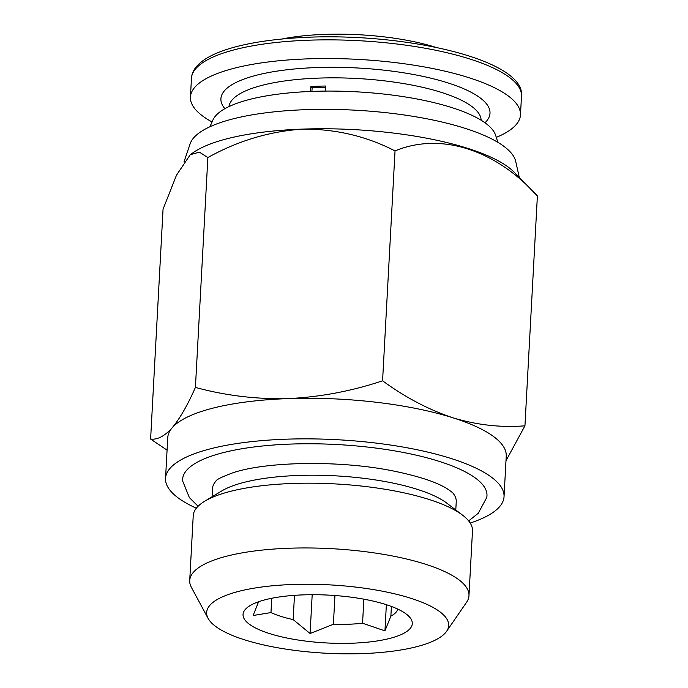 <?xml version="1.0" encoding="UTF-8"?>
<svg xmlns="http://www.w3.org/2000/svg" width="688" height="688" viewBox="0 0 688 688"><rect width="100%" height="100%" fill="white"/><g stroke="black" fill="none" stroke-linecap="round" stroke-linejoin="round"><path stroke-width="1.03" d="M468.666 520.911L478.263 513.265L486.769 497.424A152.401 43.043 -176.9 0 0 387.955 449.789A152.401 43.043 -176.9 0 0 214.527 455.121A152.401 43.043 -176.9 0 0 182.638 480.955L189.381 497.622L198.092 506.256M455.791 509.989L456.239 501.758A122.043 34.469 -176.9 0 0 453.641 493.993C453.254 493.124 451.087 491.37 447.157 488.747C436.562 482.064 418.442 476.113 392.814 470.884C339.915 460.117 266.548 461.442 233 472.751C221.828 476.904 216.135 479.699 215.937 481.118A122.043 34.469 -176.9 0 0 212.515 488.557L212.076 496.796M496.289 137.368A165.258 46.681 -176.9 0 0 520.472 114.922A165.258 46.681 -176.9 0 0 307.674 58.867A165.258 46.681 -176.9 0 0 190.438 97.051A165.258 46.681 -176.9 0 0 212.05 121.974M435.702 47.309A114.414 32.319 -176.9 0 0 324.487 34.4A114.414 32.319 -176.9 0 0 282.011 38.984M325.149 91.1L325.424 86.026A126.274 35.664 -176.9 0 0 318.062 86.215A126.274 35.664 -176.9 0 0 310.838 86.542L310.572 91.461M497.888 142.339L495.635 135.312A142.382 40.214 -176.9 0 0 396.331 95.623A142.382 40.214 -176.9 0 0 212.927 120.004L209.935 126.738M258.576 601.751L253.141 615.502L270.969 612.569A69.497 19.625 -176.9 0 0 293.165 619.596L310.082 633.51L333.388 624.283A69.497 19.625 -176.9 0 0 362.559 623.242L384.945 630.862L390.87 616.13A69.497 19.625 -176.9 0 0 397.733 609.086M246.622 621.909A84.753 23.934 -176.9 0 0 351.706 643.22A84.753 23.934 -176.9 0 0 408.921 616.379A84.753 23.934 -176.9 0 0 408.715 616.173A84.753 23.934 -176.9 0 0 328.597 595.12A84.753 23.934 -176.9 0 0 247.181 607.624A84.753 23.934 -176.9 0 0 246.622 621.909M514.065 172.112A169.472 47.868 -176.9 0 0 302.815 129.095A169.472 47.868 -176.9 0 0 190.628 154.594L199.4 152.151L207.862 157.543C237.996 140.782 269.644 131.305 302.806 129.112C335.821 128.957 366.558 136.233 395.032 150.921C440.088 132.148 495.05 148.969 537.388 195.942L514.065 172.112M519.294 177.452L515.742 161.499A163.563 46.199 -176.9 0 0 305.661 109.676A163.563 46.199 -176.9 0 0 190.112 143.861L183.971 161.955M470.205 523.043A169.497 47.876 -176.9 0 0 504.037 496.693L506.239 456.11A169.497 47.876 -176.9 0 0 452.971 417.805A169.497 47.876 -176.9 0 0 288.212 398.601A169.497 47.876 -176.9 0 0 172.224 427.738A169.497 47.876 -176.9 0 0 167.743 437.774L165.541 478.366A169.497 47.876 -176.9 0 0 196.338 508.208M504.037 496.693A169.497 47.876 -176.9 0 0 286.01 439.193A169.497 47.876 -176.9 0 0 165.541 478.366M446.607 631.309L466.584 602.267A139.836 39.5 -176.9 0 0 468.975 595.67L472.484 530.904A139.836 39.5 -176.9 0 0 462.611 515.192L446.804 503.143A122.043 34.469 -176.9 0 0 298.437 475.46A122.043 34.469 -176.9 0 0 221.742 490.957L204.732 501.225A139.836 39.5 -176.9 0 0 193.225 515.776L189.716 580.543A139.836 39.5 -176.9 0 0 191.384 587.363L208.103 618.392A121.191 34.228 -176.9 0 0 362.542 653.6A121.191 34.228 -176.9 0 0 446.607 631.309A121.191 34.228 -176.9 0 0 292.796 584.482A121.191 34.228 -176.9 0 0 208.103 618.392M462.611 515.192A139.836 39.5 -176.9 0 0 292.606 483.466A139.836 39.5 -176.9 0 0 204.732 501.225M468.975 595.67A139.836 39.5 -176.9 0 0 289.106 548.233A139.836 39.5 -176.9 0 0 189.716 580.543M311.922 91.401L312.12 87.806A121.862 34.417 3.1 0 1 319.507 87.471A121.862 34.417 3.1 0 1 325.355 87.307M505.99 460.736L524.944 425.812C501.199 427.747 477.205 425.081 452.971 417.805C428.727 409.738 405.258 397.397 382.58 380.791C351.792 391.102 320.341 397.045 288.212 398.601C256.538 399.367 225.604 395.634 195.418 387.413C187.6 405.137 179.869 418.579 172.224 427.738C164.613 436.158 157.406 439.933 150.612 439.064L167.072 450.15M524.944 425.812L537.388 195.942M382.58 380.791L395.032 150.921M195.418 387.413L207.862 157.543M150.612 439.064L163.056 209.195L176.498 175.156L190.017 155.101M390.87 616.13L391.395 606.446M363.866 599.179L362.559 623.242M333.388 624.283L334.944 595.524M294.473 595.335L293.165 619.596M270.969 612.569L271.743 598.259M312.189 594.707L310.082 633.51M386.364 604.692L384.945 630.862M310.838 86.542L312.12 87.806M484.971 122.782A134.753 38.064 -176.9 0 0 449.703 83.48A134.753 38.064 -176.9 0 0 316.489 67.57A134.753 38.064 -176.9 0 0 224.881 108.695M481.118 120.228A126.274 35.664 -176.9 0 0 318.501 78.105A126.274 35.664 -176.9 0 0 228.984 106.571M191.445 78.38C192.846 54.283 242.494 39.801 309.755 37.169C411.2 33.316 525.838 60.914 521.487 96.251A165.258 46.681 -176.9 0 0 308.68 40.196A165.258 46.681 -176.9 0 0 191.445 78.38L190.438 97.051M521.487 96.251L520.472 114.922"/></g></svg>
